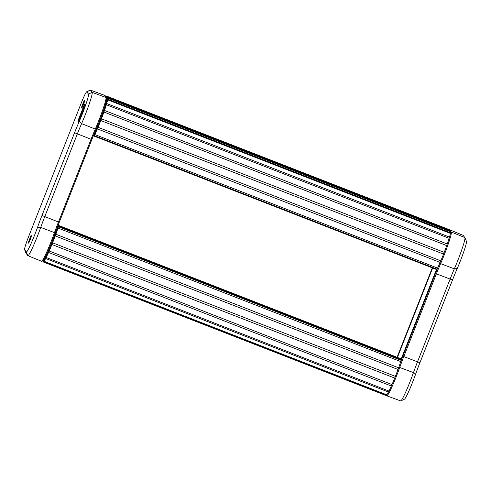 <?xml version="1.0" encoding="UTF-8"?>
<svg xmlns="http://www.w3.org/2000/svg" width="491" height="491" viewBox="0 0 491 491"><rect width="100%" height="100%" fill="white"/><g stroke="black" fill="none" stroke-linecap="round" stroke-linejoin="round"><path stroke-width="0.74" d="M50.861 244.493L52.506 240.345M53.507 237.754L58.288 225.817L58.018 225.473L53.501 237.748M58.116 225.216L400.478 358.614L400.951 359.498M50.904 244.555L51.408 244.745M52.543 240.394L53.218 240.658M52.537 240.271L53.255 240.553M53.556 237.822L54.2 238.074M400.159 359.191L399.625 358.283L401.024 359.314M58.288 225.817L400.214 359.05M100.858 117.742L99.458 121.167M100.164 121.473L99.495 121.209M99.176 123.941L98.458 123.658M98.433 123.72L93.75 135.786L93.425 135.614M99.133 124.039L98.476 123.781M98.28 124.088L93.701 135.719M401 359.516L436.462 269.491M432.651 268.006L397.428 357.423M94.806 134.534L437.591 268.098A23.065 1.811 -68.7 0 0 440.145 262.433L97.359 128.869A23.065 1.811 111.3 0 1 94.806 134.534L94.272 135.614A4.002 0.313 111.3 0 1 93.941 136.032A4.002 0.313 111.3 0 1 93.928 136.019L95.229 132.951A20.297 1.59 -68.7 0 0 100.514 120.59L101.324 117.914M98.028 127.292L440.814 260.856A23.065 1.811 -68.7 0 0 443.557 254.093L100.772 120.528A23.065 1.811 111.3 0 1 98.028 127.292L97.359 128.869M107.461 97.862L450.247 231.427L449.83 230.893L107.044 97.328L107.461 97.862L107.124 98.924L107.652 98.12A23.065 1.811 111.3 0 1 107.713 99.2L450.499 232.765A23.065 1.811 -68.7 0 0 450.443 231.684L107.652 98.12M101.441 118.81L444.226 252.374A23.065 1.811 -68.7 0 0 446.724 245.598L103.939 112.034A23.065 1.811 111.3 0 1 101.441 118.81L100.772 120.528M104.491 110.444L447.276 244.009A23.065 1.811 -68.7 0 0 449.136 238.307L106.351 104.743A23.065 1.811 111.3 0 1 104.491 110.444L103.939 112.034M106.7 103.54L449.486 237.104A23.065 1.811 -68.7 0 0 450.4 233.385L107.615 99.82A23.065 1.811 111.3 0 1 106.7 103.54L106.351 104.743M106.94 97.193L449.731 230.758L449.314 230.224L106.529 96.659L106.94 97.193L106.657 98.12L107.044 97.328M106.424 96.531L449.21 230.095L448.799 229.561L106.013 95.997L106.424 96.531L106.142 97.457L106.529 96.659M105.909 95.862L448.694 229.426A15.681 1.228 -68.7 0 0 448.639 229.377L105.853 95.813A15.681 1.228 111.3 0 1 105.903 95.849L105.626 96.788L106.013 95.997M105.172 96.463A15.681 1.228 111.3 0 1 105.853 95.813M107.56 97.997L450.443 231.684M401.239 359.608L436.702 269.584A4.002 0.313 -68.7 0 0 436.732 269.596A4.002 0.313 -68.7 0 0 437.058 269.178L94.272 135.614M101.496 117.975L101.514 118A20.297 1.59 -68.7 0 0 106.639 100.692L106.406 100.385M107.615 99.82L107.713 99.2M448.664 229.506L105.903 95.849M450.278 233.335L450.499 232.765M449.038 238.264L449.486 237.104M446.669 245.574L447.276 244.009M443.557 254.093L444.226 252.374M440.145 262.433L440.771 260.838M437.058 269.178L437.499 268.061M400.76 361.603L57.975 228.039A23.065 1.811 111.3 0 1 55.845 234.244L398.631 367.808A23.065 1.811 -68.7 0 0 400.76 361.603M44.165 259.328A20.297 1.59 -68.7 0 0 44.221 259.358A20.297 1.59 -68.7 0 0 51.524 244.899L52.555 242.345A20.297 1.59 -68.7 0 0 57.287 229.279L58.466 226.05A4.002 0.313 111.3 0 1 58.368 226.762L57.975 228.039M398.029 369.478L55.244 235.913A23.065 1.811 111.3 0 1 52.605 242.812L395.39 376.376A23.065 1.811 -68.7 0 0 398.029 369.478M55.845 234.244L55.244 235.913M43.085 261.685L42.637 260.825M394.709 378.076L51.923 244.512A23.065 1.811 111.3 0 1 49.198 250.999L391.984 384.563A23.065 1.811 -68.7 0 0 394.709 378.076L395.378 376.37M391.339 386.024L48.554 252.46A23.065 1.811 111.3 0 1 46.179 257.499L388.964 391.063A23.065 1.811 -68.7 0 0 391.339 386.024L391.922 384.539M388.455 392.051L45.663 258.487A23.065 1.811 111.3 0 1 44.018 261.267L386.804 394.832A23.065 1.811 -68.7 0 0 388.455 392.051L388.854 391.02M43.214 261.942L386 395.507A23.065 1.811 -68.7 0 0 386.515 395.194L43.73 261.629A23.065 1.811 111.3 0 1 43.214 261.942A23.065 1.811 111.3 0 1 43.147 261.887L43.386 260.703L42.95 261.635M58.368 226.762L401.153 360.326A4.002 0.313 -68.7 0 0 401.251 359.615L58.466 226.05L401.251 359.615M397.992 369.459L398.631 367.808M386.675 394.782L386.515 395.194M400.681 361.572L401.153 360.326M44.018 261.267L43.73 261.629M46.179 257.499L45.663 258.487M49.198 250.999L48.554 252.46M52.605 242.812L51.923 244.512M464.928 237.675L466.45 241.376A19.886 1.559 111.3 0 1 460.251 261.237A19.886 1.559 111.3 0 1 457.207 268.583A30.859 2.418 -68.7 0 0 452.493 279.993L419.897 362.745A30.859 2.418 -68.7 0 0 415.478 374.535A19.886 1.559 111.3 0 1 412.624 382.133A19.886 1.559 111.3 0 1 404.437 399.201L400.816 400.902A22.789 1.786 -68.7 0 0 410.2 381.329A22.789 1.786 -68.7 0 0 413.465 372.626A27.95 2.191 111.3 0 1 417.473 361.941L450.063 279.195A27.95 2.191 111.3 0 1 454.335 268.859A22.789 1.786 -68.7 0 0 457.821 260.433A22.789 1.786 -68.7 0 0 464.928 237.675A22.789 1.786 -68.7 0 0 464.891 237.607L463.105 235.318L449.48 229.72L451.278 232.022A23.046 1.811 111.3 0 1 440.605 263.636A27.692 2.173 -68.7 0 0 436.37 273.874L403.78 356.619A27.692 2.173 -68.7 0 0 399.809 367.2A23.046 1.811 111.3 0 1 396.507 376.008A23.046 1.811 111.3 0 1 386.853 395.82A23.046 1.811 111.3 0 1 386.779 395.764L386.417 395.298M386.853 395.82L400.65 400.92A22.789 1.786 -68.7 0 0 400.816 400.902M400.374 362.781A28.601 2.246 111.3 0 1 402.884 356.227L435.48 273.481A28.601 2.246 111.3 0 1 438.082 267.055M443.49 254.068A22.144 1.737 -68.7 0 0 444.159 252.343M432.295 267.865L397.072 357.282M432.43 267.92L397.207 357.338M449.044 229.874L449.48 229.72M31.301 235.778A3.965 0.313 111.3 0 1 31.412 235.729A3.965 0.313 111.3 0 1 30.178 239.7A3.965 0.313 111.3 0 1 28.539 243.106A3.965 0.313 111.3 0 1 28.484 242.996M84.495 100.729A3.965 0.313 111.3 0 1 84.605 100.686A3.965 0.313 111.3 0 1 83.372 104.651A3.965 0.313 111.3 0 1 81.733 108.063A3.965 0.313 111.3 0 1 81.678 107.952M34.701 234.876A19.886 1.559 -68.7 0 0 37.555 227.278A30.859 2.418 111.3 0 1 41.974 215.488L74.571 132.742A30.859 2.418 111.3 0 1 79.284 121.332A19.886 1.559 -68.7 0 0 82.328 113.98A19.886 1.559 -68.7 0 0 88.497 94.063L86.625 91.786L90.24 90.092L92.148 92.369A22.789 1.786 111.3 0 1 85.078 115.201A22.789 1.786 111.3 0 1 81.592 123.628A27.95 2.191 -68.7 0 0 77.32 133.957L44.73 216.709A27.95 2.191 -68.7 0 0 40.722 227.388A22.789 1.786 111.3 0 1 37.457 236.097A22.789 1.786 111.3 0 1 27.907 255.682A22.789 1.786 111.3 0 1 27.84 255.627L26.066 253.319L24.55 249.624L26.311 251.92A19.886 1.559 -68.7 0 0 34.701 234.876M51.445 244.794L50.837 244.543M27.907 255.682L41.52 261.261A23.046 1.811 -68.7 0 0 41.68 261.249A23.046 1.811 -68.7 0 0 54.483 232.648A27.692 2.173 111.3 0 1 58.447 222.067L91.044 139.321A27.692 2.173 111.3 0 1 95.279 129.078A23.046 1.811 -68.7 0 0 98.801 120.559A23.046 1.811 -68.7 0 0 105.988 97.531A23.046 1.811 -68.7 0 0 105.952 97.47L104.147 95.162L90.356 90.08M84.593 103.969L77.836 121.117L78.713 122.253L85.471 105.099L84.593 103.969M104.196 95.205L90.412 90.117L86.754 91.811C86.042 91.958 84.243 95.604 81.365 102.76L28.533 236.871C25.741 244.131 24.421 248.397 24.575 249.667L26.097 253.381M105.988 97.531L106.498 98.703A22.144 1.737 111.3 0 1 96.205 129.01A28.601 2.246 -68.7 0 0 91.835 139.585L59.239 222.331A28.601 2.246 -68.7 0 0 55.145 233.256A22.144 1.737 111.3 0 1 42.846 260.733L41.68 261.249M51.518 244.917L50.806 244.622M101.52 117.987L100.796 117.717M84.918 104.393L78.272 121.277L78.818 121.989M78.272 121.277L77.836 121.117M81.359 107.824L81.77 107.977L83.421 104.509L84.575 100.778L84.17 100.606L81.359 107.824L84.17 100.606M82.654 104.675L83.746 101.594L81.715 106.799L82.795 104.73M28.165 242.873L28.576 243.02L30.915 237.669L31.381 235.821L30.976 235.649L28.165 242.873L30.976 235.649M29.644 239.27L28.687 241.75L29.644 239.27M436.72 269.584L93.959 136.032M457.207 268.583L454.335 268.859L440.605 263.636L439.911 262.967M415.478 374.535L413.465 372.626L398.864 367.158M463.154 235.355L449.523 229.757L449.099 229.941M464.891 237.607L451.278 232.022L450.535 232.347M452.493 279.993L435.48 273.481M419.897 362.745L402.884 356.227M386.521 395.175L386.779 395.764M37.555 227.278L40.722 227.388L54.483 232.648L55.145 233.256M105.952 97.47L92.148 92.369L88.497 94.063M79.284 121.332L81.592 123.628L95.279 129.078L96.205 129.01M41.974 215.488L59.239 222.331M74.571 132.742L91.835 139.585M26.311 251.92L27.84 255.627M436.732 269.596L93.941 136.032"/></g></svg>
